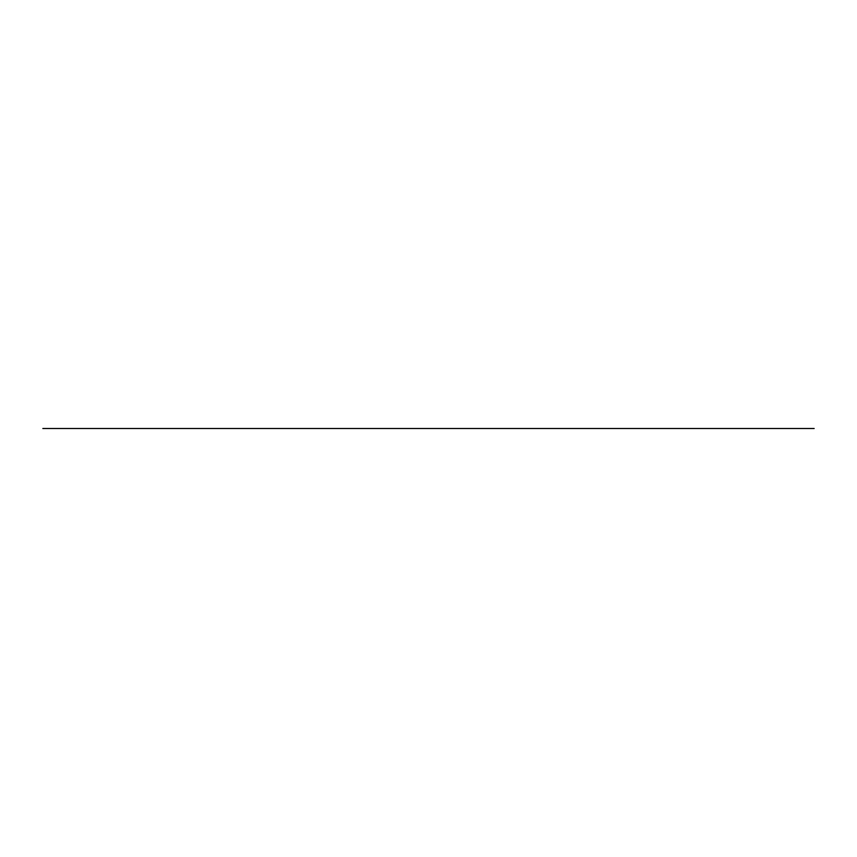 <?xml version="1.0" encoding="UTF-8"?>
<svg xmlns="http://www.w3.org/2000/svg" width="857" height="857" viewBox="0 0 857 857"><rect width="100%" height="100%" fill="white"/><g stroke="black" fill="none" stroke-linecap="round" stroke-linejoin="round"><path stroke-width="1.29" d="M42.85 428.5L814.15 428.5"/></g></svg>
